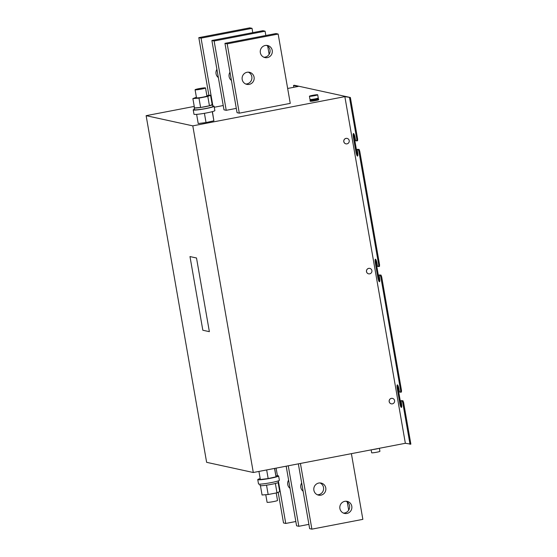 <?xml version="1.0" encoding="UTF-8"?>
<svg xmlns="http://www.w3.org/2000/svg" width="557" height="557" viewBox="0 0 557 557"><rect width="100%" height="100%" fill="white"/><g stroke="black" fill="none" stroke-linecap="round" stroke-linejoin="round"><path stroke-width="0.84" d="M216.917 69.34A6.183 6.036 102.3 0 0 218.358 77.583M254.083 77.186A6.183 6.036 102.3 0 0 249.452 72.292A6.183 6.036 102.3 0 0 242.191 79.47A6.183 6.036 102.3 0 0 246.821 84.365A6.183 6.036 102.3 0 0 254.083 77.186M248.311 72.159A6.183 6.036 -77.7 0 1 245.721 84.01M272.234 50.409A6.183 6.036 102.3 0 0 267.611 45.514A6.183 6.036 102.3 0 0 260.342 52.692A6.183 6.036 102.3 0 0 264.972 57.587A6.183 6.036 102.3 0 0 272.234 50.409M266.462 45.382A6.183 6.036 -77.7 0 1 263.879 57.239M231.427 80.438A6.183 6.036 -77.7 0 1 229.985 72.194M288.61 480.12A6.183 6.036 102.3 0 0 290.051 488.364M325.775 487.967A6.183 6.036 102.3 0 0 321.145 483.072A6.183 6.036 102.3 0 0 313.883 490.251A6.183 6.036 102.3 0 0 318.513 495.145A6.183 6.036 102.3 0 0 325.775 487.967M320.003 482.94A6.183 6.036 -77.7 0 1 317.413 494.79M351.794 506.257A6.183 6.036 102.3 0 0 347.164 501.363A6.183 6.036 102.3 0 0 339.902 508.541A6.183 6.036 102.3 0 0 344.532 513.436A6.183 6.036 102.3 0 0 351.794 506.257M346.022 501.223A6.183 6.036 -77.7 0 1 343.432 513.081M303.119 491.218A6.183 6.036 -77.7 0 1 301.678 482.975M369.806 268.397L369.751 268.39A2.778 2.715 102.3 0 0 369.751 268.39A2.778 2.715 102.3 0 0 369.744 268.383A2.778 2.715 102.3 0 0 366.506 270.528A2.778 2.715 102.3 0 0 368.567 273.821A2.778 2.715 102.3 0 0 368.574 273.821L368.623 273.835A2.778 2.715 102.3 0 0 371.867 271.691A2.778 2.715 102.3 0 0 369.806 268.397A2.778 2.715 102.3 0 0 369.799 268.397A2.778 2.715 102.3 0 0 366.562 270.549A2.778 2.715 102.3 0 0 368.623 273.835A2.778 2.715 102.3 0 0 368.63 273.835M392.497 398.394L392.441 398.38A2.778 2.715 102.3 0 0 392.434 398.38A2.778 2.715 102.3 0 0 389.197 400.525A2.778 2.715 102.3 0 0 391.251 403.818A2.778 2.715 102.3 0 0 391.265 403.818L391.306 403.825A2.778 2.715 102.3 0 0 391.32 403.832A2.778 2.715 102.3 0 0 394.558 401.681A2.778 2.715 102.3 0 0 392.497 398.394A2.778 2.715 102.3 0 0 392.49 398.394A2.778 2.715 102.3 0 0 389.246 400.539A2.778 2.715 102.3 0 0 391.306 403.825M347.122 138.408A2.778 2.715 102.3 0 0 347.115 138.408A2.778 2.715 102.3 0 0 343.871 140.552A2.778 2.715 102.3 0 0 345.932 143.838A2.778 2.715 102.3 0 0 349.183 141.694A2.778 2.715 102.3 0 0 347.122 138.408L347.067 138.394A2.778 2.715 102.3 0 0 347.06 138.394A2.778 2.715 102.3 0 0 343.815 140.538A2.778 2.715 102.3 0 0 345.876 143.831A2.778 2.715 102.3 0 0 345.89 143.831M371.15 449.861L371.658 452.764A4.191 0.348 -9.9 0 0 371.749 452.82A4.191 0.348 -9.9 0 0 376.26 452.319A4.191 0.348 -9.9 0 0 379.916 451.323L379.387 448.281M265.766 494.707L267.082 502.275A5.298 0.446 -9.9 0 0 270.27 502.129A5.298 0.446 -9.9 0 0 275.882 501.07A5.298 0.446 -9.9 0 0 277.518 500.451L276.216 492.973M278.194 480.935L278.437 482.341A9.316 0.78 170.1 0 1 278.298 482.515A9.316 0.78 170.1 0 1 268.523 484.855A9.316 0.78 170.1 0 1 260.084 485.544L259.841 484.137M275.987 475.838A10.597 0.884 170.1 0 1 278.625 475.97L279.377 480.301A10.597 0.884 170.1 0 1 279.217 480.496A10.597 0.884 170.1 0 1 268.105 483.163A10.597 0.884 170.1 0 1 258.511 483.942L257.752 479.612A10.597 0.884 170.1 0 1 257.912 479.417A10.597 0.884 170.1 0 1 260.189 478.602M278.625 475.97A10.597 0.884 170.1 0 1 278.465 476.165A10.597 0.884 170.1 0 1 267.346 478.832A10.597 0.884 170.1 0 1 257.752 479.612M203.89 88.556A5.298 0.446 170.1 0 1 198.271 89.614A5.298 0.446 170.1 0 1 195.089 89.761A5.298 0.446 170.1 0 1 196.725 89.141A5.298 0.446 170.1 0 1 202.337 88.083A5.298 0.446 170.1 0 1 205.526 87.936A5.298 0.446 170.1 0 1 203.89 88.556M205.526 87.936L206.932 95.999A5.298 0.446 170.1 0 1 205.296 96.612A5.298 0.446 170.1 0 1 199.678 97.677A5.298 0.446 170.1 0 1 196.496 97.816L195.089 89.761M212.168 104.521A9.316 0.78 170.1 0 1 212.523 104.667A9.316 0.78 170.1 0 1 212.384 104.841A9.316 0.78 170.1 0 1 202.609 107.181A9.316 0.78 170.1 0 1 194.17 107.87A9.316 0.78 170.1 0 1 194.309 107.696A9.316 0.78 170.1 0 1 194.456 107.612M194.17 107.87L194.49 109.687A9.316 0.78 -9.9 0 0 202.929 109.005A9.316 0.78 -9.9 0 0 212.697 106.659A9.316 0.78 -9.9 0 0 212.837 106.484L212.523 104.667M194.414 109.276A10.597 0.884 -9.9 0 0 193.39 109.708A10.597 0.884 -9.9 0 0 193.23 109.91L193.982 114.241A10.597 0.884 -9.9 0 0 203.583 113.461A10.597 0.884 -9.9 0 0 214.696 110.794A10.597 0.884 -9.9 0 0 214.856 110.599L214.097 106.269A10.597 0.884 -9.9 0 0 212.767 106.074M193.23 109.91A10.597 0.884 -9.9 0 0 202.825 109.13A10.597 0.884 -9.9 0 0 213.944 106.464A10.597 0.884 -9.9 0 0 214.097 106.269M317.852 98.77A4.324 0.362 170.1 0 1 318.437 98.791A4.324 0.362 170.1 0 1 318.534 98.847L318.688 99.71A4.324 0.362 170.1 0 1 314.914 100.733A4.324 0.362 170.1 0 1 310.263 101.256A4.324 0.362 170.1 0 1 310.165 101.2L310.012 100.33A4.324 0.362 170.1 0 1 310.632 100.03M318.534 98.847A4.324 0.362 170.1 0 1 314.761 99.87A4.324 0.362 170.1 0 1 310.11 100.385A4.324 0.362 170.1 0 1 310.012 100.33M317.762 98.262L317.88 98.958L314.691 99.821L310.75 100.267L310.541 99.522M309.525 96.291A4.191 0.348 170.1 0 1 309.434 96.236A4.191 0.348 170.1 0 1 313.083 95.247A4.191 0.348 170.1 0 1 317.594 94.739A4.191 0.348 170.1 0 1 317.692 94.794A4.191 0.348 170.1 0 1 314.037 95.783A4.191 0.348 170.1 0 1 309.525 96.291M317.692 94.794L318.256 97.997A4.191 0.348 170.1 0 1 314.601 98.993A4.191 0.348 170.1 0 1 310.089 99.494A4.191 0.348 170.1 0 1 309.991 99.445L309.434 96.236M196.51 258.002L209.369 331.666L196.51 258.002L189.979 256.575L196.558 257.995M189.979 256.575L202.832 330.238L209.369 331.666M400.574 392.225L401.423 392.065L401.493 390.415L400.643 390.575L400.574 392.225L399.453 391.982L398.923 388.946A3.976 0.794 -100.9 0 0 397.336 384.866A3.976 0.794 -100.9 0 0 397.245 388.584L399.815 403.317A3.976 0.794 -100.9 0 0 401.409 407.397A3.976 0.794 -100.9 0 0 401.5 403.679L400.963 400.65L402.934 400.727L403.609 402.544L410.871 444.145L405.357 443.288L253.296 472.51L206.626 462.324L146.129 115.675L194.247 106.422M212.419 111.609L213.874 120.813L206.034 122.561L198.215 123.529L196.621 114.366M287.663 88.472L298.183 86.446L293.518 85.43L294.368 85.27L350.374 97.496L344.853 96.64L192.799 125.861L146.129 115.675M214.271 107.25L223.232 105.531M278.159 34.047L290.26 103.372L239.294 113.168L237.052 112.681L224.951 43.349L275.924 33.552L278.159 34.047L227.193 43.843L224.951 43.349M236.3 108.378L226.226 110.314L214.125 40.988L211.883 40.501L262.855 30.705L265.09 31.192L265.842 35.495M211.883 40.501L223.984 109.826L226.226 110.314M400.643 390.575L380.835 277.045L381.684 276.885L381.002 275.067L379.038 274.991L380.153 275.235L380.835 277.045M401.493 390.415L381.684 276.885M378.642 266.566L379.491 266.406L379.561 264.749L359.752 151.226L358.903 151.386L378.711 264.916L378.642 266.566L377.521 266.323L376.992 263.287A3.976 0.794 -100.9 0 0 375.404 259.207A3.976 0.794 -100.9 0 0 375.314 262.925L377.883 277.658A3.976 0.794 -100.9 0 0 379.477 281.738A3.976 0.794 -100.9 0 0 379.568 278.02L379.038 274.991M379.561 264.749L378.711 264.916M356.779 139.257L356.71 140.907L357.559 140.74L357.629 139.09L356.779 139.257L349.524 97.656M357.629 139.09L350.374 97.496M401.708 406.687A3.976 0.794 79.1 0 1 400.664 403.15L398.095 388.417A3.976 0.794 79.1 0 1 397.879 385.416M357.845 155.368A3.976 0.794 79.1 0 1 356.8 151.831L354.231 137.099A3.976 0.794 79.1 0 1 354.015 134.091M359.752 151.226L359.077 149.408L357.107 149.325L358.228 149.575L358.903 151.386M379.777 281.027A3.976 0.794 79.1 0 1 378.732 277.49L376.163 262.758A3.976 0.794 79.1 0 1 375.947 259.75M403.609 402.544L402.76 402.711L410.022 444.305M356.71 140.907L355.589 140.663L355.06 137.628A3.976 0.794 -100.9 0 0 353.472 133.541A3.976 0.794 -100.9 0 0 353.382 137.259L355.951 151.991A3.976 0.794 -100.9 0 0 357.545 156.078A3.976 0.794 -100.9 0 0 357.636 152.36L357.107 149.325M405.357 443.288L344.853 96.64M400.963 400.65L402.084 400.894L402.76 402.711M253.296 472.51L192.799 125.861M293.845 87.282L293.518 85.43M381.002 275.067L380.153 275.235M359.077 149.408L358.228 149.575M402.934 400.727L402.084 400.894M208.889 95.344L198.814 37.646L201.056 38.134L252.029 28.337L252.774 32.64M198.814 37.646L249.787 27.85L252.029 28.337M212.913 106.067L201.056 38.134M227.193 43.843L239.294 113.168M214.125 40.988L265.09 31.192M267.694 46.106L269.135 54.342M295.837 521.505L285.755 523.448L278.333 480.886M278.166 492.297L283.52 522.953L285.755 523.448M277.435 475.769L276.105 468.131M300.425 463.452L311.892 529.15L362.858 519.354L351.397 453.656M311.892 529.15L309.65 528.663L298.343 463.856M347.255 501.948L348.689 510.191M308.898 524.36L298.824 526.295L288.261 465.791M298.824 526.295L296.582 525.808L286.18 466.188M204.419 113.322L206.034 122.561M212.273 111.651L213.874 120.813M198.981 98.123L192.882 98.603L194.518 107.961L200.611 107.48L209.439 105.788L207.81 96.424L198.981 98.123L200.611 107.48M192.882 98.603L196.391 97.238M206.842 95.505L210.539 95.212L212.175 104.57L209.439 105.788M210.539 95.212L207.81 96.424M258.935 471.424L260.349 479.535L268.168 478.567L266.664 469.941M274.538 468.43L276.007 476.827L268.168 478.567M274.692 468.402L276.007 476.827M260.439 485.69L262.068 494.999L268.161 494.519L276.989 492.82L275.36 483.476M266.531 485.168L268.161 494.519M278.152 482.599L279.725 491.608L276.989 492.82M373.489 449.408L378.133 448.517M372.772 449.548A4.191 0.348 -9.9 0 0 378.851 448.378M378.732 277.49L377.883 277.658M376.163 262.758L375.314 262.925M356.8 151.831L355.951 151.991M354.231 137.099L353.382 137.259M400.664 403.15L399.815 403.317M398.095 388.417L397.245 388.584"/></g></svg>
